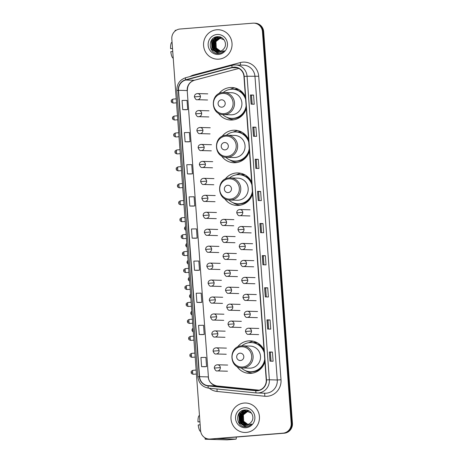 <?xml version="1.0" encoding="UTF-8"?>
<svg xmlns="http://www.w3.org/2000/svg" width="463" height="463" viewBox="0 0 463 463"><rect width="100%" height="100%" fill="white"/><g stroke="black" fill="none" stroke-linecap="round" stroke-linejoin="round"><path stroke-width="0.69" d="M264.043 350.08A16.263 15.742 -88.4 0 0 250.298 340.849A16.263 15.742 -88.4 0 0 248.648 340.895A16.263 15.742 -88.4 0 0 237.444 347.111M236.9 366.401A16.263 15.742 -88.4 0 0 249.383 373.369A16.263 15.742 -88.4 0 0 251.033 373.328A16.263 15.742 -88.4 0 0 264.905 361.794M253.226 341.219A16.263 15.742 -88.4 0 0 248.724 342.718M251.913 373.068A16.263 15.742 -88.4 0 0 252.329 373.166M251.716 182.162A16.263 15.742 -88.4 0 0 237.965 172.936A16.263 15.742 -88.4 0 0 236.315 172.977A16.263 15.742 -88.4 0 0 225.111 179.193M224.572 198.488A16.263 15.742 -88.4 0 0 237.05 205.456A16.263 15.742 -88.4 0 0 238.7 205.41A16.263 15.742 -88.4 0 0 252.572 193.875M240.893 173.307A16.263 15.742 -88.4 0 0 236.39 174.8M239.579 205.15A16.263 15.742 -88.4 0 0 239.996 205.254M248.579 139.45A16.263 15.742 -88.4 0 0 234.828 130.225A16.263 15.742 -88.4 0 0 233.178 130.265A16.263 15.742 -88.4 0 0 221.974 136.481M221.436 155.771A16.263 15.742 -88.4 0 0 233.913 162.739A16.263 15.742 -88.4 0 0 235.563 162.698A16.263 15.742 -88.4 0 0 249.435 151.164M237.756 130.589A16.263 15.742 -88.4 0 0 233.254 132.088M236.443 162.438A16.263 15.742 -88.4 0 0 236.859 162.536M245.442 96.738A16.263 15.742 -88.4 0 0 231.691 87.513A16.263 15.742 -88.4 0 0 230.042 87.553A16.263 15.742 -88.4 0 0 218.837 93.769M218.299 113.059A16.263 15.742 -88.4 0 0 230.777 120.027A16.263 15.742 -88.4 0 0 232.426 119.986A16.263 15.742 -88.4 0 0 246.304 108.452M234.619 87.877A16.263 15.742 -88.4 0 0 230.117 89.376M233.306 119.726A16.263 15.742 -88.4 0 0 233.728 119.824M234.29 89.342A14.885 14.405 91.6 0 1 236.02 89.093A14.885 14.405 91.6 0 1 237.531 89.058A14.885 14.405 91.6 0 1 238.017 89.075M238.3 89.22A14.885 14.405 -88.4 0 0 237.397 89.359M237.426 132.059A14.885 14.405 91.6 0 1 239.157 131.81A14.885 14.405 91.6 0 1 240.667 131.77A14.885 14.405 91.6 0 1 241.154 131.793M241.437 131.938A14.885 14.405 -88.4 0 0 240.534 132.071M240.563 174.771A14.885 14.405 91.6 0 1 242.294 174.522A14.885 14.405 91.6 0 1 243.804 174.482A14.885 14.405 91.6 0 1 244.29 174.505M244.574 174.649A14.885 14.405 -88.4 0 0 243.671 174.782M252.891 342.684A14.885 14.405 91.6 0 1 254.627 342.435A14.885 14.405 91.6 0 1 256.132 342.394A14.885 14.405 91.6 0 1 256.618 342.417M256.907 342.562A14.885 14.405 -88.4 0 0 255.998 342.701M209.207 439.046L210.439 439.08A9.208 8.907 -88.4 0 0 211.371 439.057L284.224 433.206A9.208 8.907 -88.4 0 0 292.437 423.315L263.673 31.675A9.208 8.907 -88.4 0 0 255.049 23.185L254.43 23.167A9.208 8.907 -88.4 0 1 263.059 31.658A9.208 8.907 -88.4 0 0 254.43 23.167L253.811 23.15A9.208 8.907 -88.4 0 0 252.879 23.173L180.026 29.024A9.208 8.907 -88.4 0 0 171.819 38.915L200.577 430.555A9.208 8.907 -88.4 0 0 209.207 439.046A9.208 8.907 -88.4 0 0 210.138 439.022L282.986 433.171A9.208 8.907 -88.4 0 0 291.198 423.28L262.44 31.64A9.208 8.907 -88.4 0 0 253.811 23.15M291.198 423.28L291.817 423.298L263.059 31.658L291.817 423.298A9.208 8.907 -88.4 0 1 283.605 433.189A9.208 8.907 -88.4 0 0 291.817 423.298L292.437 423.315M210.138 439.022L283.605 433.189L210.758 439.04A9.208 8.907 -88.4 0 1 209.82 439.063A9.208 8.907 -88.4 0 0 210.758 439.04L211.371 439.057M216.725 29.771A14.729 14.255 -88.4 0 0 203.552 44.83A14.729 14.255 -88.4 0 0 217.39 59.183A14.729 14.255 -88.4 0 0 218.883 59.142A14.729 14.255 -88.4 0 0 232.056 44.083A14.729 14.255 -88.4 0 0 218.218 29.73A14.729 14.255 -88.4 0 0 216.725 29.771A14.729 14.255 -88.4 0 0 203.552 44.83A14.729 14.255 -88.4 0 0 217.39 59.183A14.729 14.255 -88.4 0 0 218.883 59.142A14.729 14.255 -88.4 0 0 232.056 44.083A14.729 14.255 -88.4 0 0 218.218 29.73A14.729 14.255 -88.4 0 0 216.725 29.771M244.134 403.053A14.729 14.255 -88.4 0 0 230.962 418.112A14.729 14.255 -88.4 0 0 244.8 432.465A14.729 14.255 -88.4 0 0 246.293 432.425A14.729 14.255 -88.4 0 0 259.465 417.366A14.729 14.255 -88.4 0 0 245.627 403.013A14.729 14.255 -88.4 0 0 244.134 403.053A14.729 14.255 -88.4 0 0 230.962 418.112A14.729 14.255 -88.4 0 0 244.8 432.465A14.729 14.255 -88.4 0 0 246.293 432.425A14.729 14.255 -88.4 0 0 259.465 417.366A14.729 14.255 -88.4 0 0 245.627 403.013A14.729 14.255 -88.4 0 0 244.134 403.053M233.751 67.39A9.821 9.503 91.6 0 1 234.747 67.367A9.821 9.503 91.6 0 1 243.949 76.424L266.237 379.944A9.821 9.503 91.6 0 1 256.485 390.517A9.821 9.503 91.6 0 1 255.825 390.477L208.107 385.679A9.821 9.503 91.6 0 1 199.57 376.668L178.539 90.302A9.821 9.503 91.6 0 1 185.663 80.03L232.119 67.673A9.821 9.503 91.6 0 1 233.751 67.39M233.734 67.147A10.064 9.74 -88.4 0 0 232.061 67.436L185.605 79.792A10.064 9.74 -88.4 0 0 178.301 90.32L199.333 376.685A10.064 9.74 -88.4 0 0 208.084 385.922L255.802 390.72A10.064 9.74 -88.4 0 0 266.474 379.92L244.186 76.401A10.064 9.74 -88.4 0 0 233.734 67.147M270.016 361.163L273.106 361.25L272.435 352.071L269.339 351.984L270.016 361.163M271.034 361.192L270.375 352.239L269.339 351.984M270.375 352.239L272.435 352.071M267.655 329.037L270.745 329.124L270.074 319.945L266.977 319.858L267.655 329.037M268.673 329.066L268.013 320.112L266.977 319.858M268.013 320.112L270.074 319.945M265.293 296.91L268.39 296.997L267.712 287.818L264.622 287.731L265.293 296.91M266.312 296.939L265.658 287.986L264.622 287.731M265.658 287.986L267.712 287.818M262.938 264.784L266.028 264.871L265.357 255.692L262.261 255.605L262.938 264.784M263.956 264.813L263.297 255.854L262.261 255.605M263.297 255.86L265.357 255.692M251.137 104.152L254.233 104.239L253.556 95.06L250.466 94.973L251.137 104.152M252.161 104.181L251.502 95.222L250.466 94.973M251.502 95.228L253.556 95.06M253.498 136.278L256.595 136.365L255.917 127.186L252.827 127.099L253.498 136.278M254.517 136.307L253.863 127.348L252.827 127.099M253.863 127.354L255.917 127.186M255.86 168.405L258.95 168.491L258.279 159.313L255.182 159.226L255.86 168.405M256.878 168.434L256.218 159.475L255.182 159.226M256.218 159.48L258.279 159.313M258.215 200.531L261.311 200.618L260.634 191.439L257.544 191.352L258.215 200.531M259.239 200.56L258.58 191.601L257.544 191.352M258.58 191.607L260.634 191.439M260.576 232.657L263.667 232.744L262.996 223.565L259.905 223.479L260.576 232.657M261.595 232.686L260.941 223.727L259.905 223.479M260.941 223.733L262.996 223.565M199.981 302.489L196.885 302.403L201.862 302.327L201.185 293.148L196.214 293.224L196.885 302.403M199.246 334.535L204.218 334.454L203.546 325.275L198.569 325.35L199.246 334.535L202.337 334.616M204.698 366.748L201.602 366.661L206.579 366.58L205.908 357.401L200.93 357.482L201.602 366.661M192.903 206.11L189.807 206.023L194.784 205.948L194.107 196.769L189.136 196.844L189.807 206.023M190.542 173.984L187.451 173.897L192.423 173.822L191.751 164.643L186.774 164.718L187.451 173.897M188.181 141.857L185.09 141.771L190.067 141.695L189.39 132.516L184.413 132.592L185.09 141.771M185.825 109.731L182.729 109.644L187.706 109.569L187.029 100.39L182.057 100.465L182.729 109.644M197.62 270.363L194.524 270.276L199.501 270.201L198.83 261.022L193.852 261.097L194.524 270.276M192.168 238.15L197.145 238.075L196.468 228.896L191.491 228.971L192.168 238.15L195.259 238.237M197.145 238.075L195.23 238.237M194.784 205.948L192.868 206.11M192.423 173.822L190.513 173.984M190.067 141.695L188.152 141.857M187.706 109.569L185.79 109.731M199.501 270.201L197.591 270.363M201.862 302.327L199.947 302.489M204.218 334.454L202.308 334.616M206.579 366.58L204.663 366.742M219.827 51.289L216.03 48.488L215.689 41.577L220.637 37.758M220.758 37.74L221.129 37.682M221.25 37.671L221.621 37.642M219.954 51.266L216.279 48.493L215.932 41.583L220.758 37.792M220.88 37.769L221.25 37.706M221.372 37.688L221.708 37.659M219.329 51.37L215.052 48.459L214.705 41.548L220.145 37.653M220.272 37.642L220.637 37.619M219.45 51.352L215.295 48.465L214.954 41.554L220.266 37.677M220.394 37.665L221.378 37.619M218.831 51.41L214.068 48.43L213.727 41.52L219.659 37.59M218.953 51.405L214.317 48.436L213.97 41.525L219.676 37.607L220.394 37.59M214.664 50.126A6.933 6.713 -88.4 0 0 223.965 48.603C227.883 44.014 223.658 36.126 217.778 36.664C207.279 36.716 208.176 54.044 218.2 53.505L218.704 53.482C220.897 53.28 222.772 52.371 224.323 50.756L218.901 52.417L214.664 50.126C209.716 46.844 212.268 37.694 218.449 37.572L224.121 39.876M218.455 51.416L213.333 48.412L212.986 41.502L218.692 37.584L219.288 37.561M220.886 37.625L221.25 37.619M219.902 37.596L220.272 37.59M220.735 51.306L216.354 48.077L215.561 42.509M216.383 40.437L218.119 38.342M217.072 34.482A10.007 9.682 -88.4 0 0 208.147 45.235A10.007 9.682 -88.4 0 0 218.536 54.431A10.007 9.682 -88.4 0 0 227.455 43.684A10.007 9.682 -88.4 0 0 217.072 34.482M218.351 53.505L212.077 49.616L211.579 40.599L212.882 38.603M218.849 53.471L213.055 49.645L212.558 40.628L215.648 37.034M213.437 48.574L213.709 40.327M214.236 39.459L217.205 36.704M214.421 48.598L214.693 40.35M215.22 39.482L216.227 38.255M216.435 38.047L218.299 36.67M218.287 53.505L211.956 49.61L211.452 40.599L212.349 39.112M218.785 53.477L212.934 49.639L212.436 40.628L215.399 37.121M213.049 47.92L213.269 40.981M213.865 39.835L217.043 36.727M214.033 47.949L214.253 41.004M214.849 39.864L215.978 38.383M216.215 38.14L218.177 36.664M176.334 30.188A12.275 0.324 175.8 0 0 175.124 30.419L175.164 31.004M172.52 48.465L170.563 48.632L172.525 48.528M170.563 48.632A7.981 2.002 85.4 0 1 171.692 42.399L172.062 42.278M173.226 58.078L172.838 58.014A7.981 2.002 85.4 0 1 170.789 51.694L172.745 51.52M221.916 107.173A3.681 3.565 -88.4 0 0 225.197 103.214A3.681 3.565 -88.4 0 0 221.378 99.829A3.681 3.565 -88.4 0 0 218.09 103.787A3.681 3.565 -88.4 0 0 221.916 107.173M223.513 114.604A11.048 10.69 -88.4 0 0 224.63 114.575A11.048 10.69 -88.4 0 0 234.509 103.284A11.048 10.69 -88.4 0 0 224.133 92.519L222.992 92.548C209.78 92.907 210.295 114.928 223.513 114.604L230.927 114.812A11.048 10.69 -88.4 0 0 232.044 114.783A11.048 10.69 -88.4 0 0 241.923 103.492A11.048 10.69 -88.4 0 0 231.546 92.727L224.133 92.519A11.048 10.69 -88.4 0 0 223.016 92.548M222.61 114.54A14.579 14.104 -88.4 0 0 231.755 118.366A14.579 14.104 -88.4 0 0 233.23 118.331A14.579 14.104 -88.4 0 0 246.113 105.923M245.645 99.47A14.579 14.104 -88.4 0 0 232.571 89.226A14.579 14.104 -88.4 0 0 231.095 89.261A14.579 14.104 -88.4 0 0 223.23 92.531M231.755 118.366L232.061 118.378A14.579 14.104 -88.4 0 0 233.537 118.337A14.579 14.104 -88.4 0 0 246.206 107.121M245.558 98.335A14.579 14.104 -88.4 0 0 232.883 89.232L232.571 89.226M238.902 89.55A14.579 14.104 -88.4 0 0 236.9 89.347A14.579 14.104 -88.4 0 0 235.424 89.382A14.579 14.104 -88.4 0 0 234.886 89.44M233.931 119.79A15.956 15.441 91.6 0 1 226.748 117.266M240.633 90.702L240.129 91.055A14.718 14.237 -88.4 0 1 244.927 95.725M225.053 149.885A3.681 3.565 -88.4 0 0 228.334 145.926A3.681 3.565 -88.4 0 0 224.514 142.54A3.681 3.565 -88.4 0 0 221.227 146.499A3.681 3.565 -88.4 0 0 225.053 149.885M226.65 157.316A11.048 10.69 -88.4 0 0 227.767 157.287A11.048 10.69 -88.4 0 0 237.646 145.995A11.048 10.69 -88.4 0 0 227.269 135.231L226.129 135.26C212.916 135.624 213.431 157.64 226.65 157.316L234.064 157.524A11.048 10.69 -88.4 0 0 235.181 157.495A11.048 10.69 -88.4 0 0 245.06 146.204A11.048 10.69 -88.4 0 0 234.683 135.439L227.269 135.231A11.048 10.69 -88.4 0 0 226.152 135.26M225.747 157.252A14.579 14.104 -88.4 0 0 234.891 161.078A14.579 14.104 -88.4 0 0 236.367 161.043A14.579 14.104 -88.4 0 0 249.25 148.635M248.776 142.182A14.579 14.104 -88.4 0 0 235.708 131.938A14.579 14.104 -88.4 0 0 234.232 131.972A14.579 14.104 -88.4 0 0 226.366 135.242M234.891 161.078L235.198 161.089A14.579 14.104 -88.4 0 0 236.674 161.049A14.579 14.104 -88.4 0 0 249.343 149.833M248.695 141.047A14.579 14.104 -88.4 0 0 236.02 131.943L235.708 131.938M242.039 132.262A14.579 14.104 -88.4 0 0 240.037 132.059A14.579 14.104 -88.4 0 0 238.561 132.094A14.579 14.104 -88.4 0 0 238.023 132.152M237.068 162.501A15.956 15.441 91.6 0 1 229.885 159.978M243.769 133.413L243.266 133.766A14.718 14.237 -88.4 0 1 248.064 138.437M228.19 192.596A3.681 3.565 -88.4 0 0 231.471 188.644A3.681 3.565 -88.4 0 0 227.651 185.252A3.681 3.565 -88.4 0 0 224.364 189.211A3.681 3.565 -88.4 0 0 228.19 192.596M229.787 200.033A11.048 10.69 -88.4 0 0 230.904 200.004A11.048 10.69 -88.4 0 0 240.783 188.707A11.048 10.69 -88.4 0 0 230.406 177.942L229.266 177.971C216.053 178.336 216.568 200.357 229.787 200.033L237.201 200.242A11.048 10.69 -88.4 0 0 238.318 200.213A11.048 10.69 -88.4 0 0 248.197 188.916A11.048 10.69 -88.4 0 0 237.82 178.151L230.406 177.942A11.048 10.69 -88.4 0 0 229.289 177.971M228.884 199.97A14.579 14.104 -88.4 0 0 238.028 203.795A14.579 14.104 -88.4 0 0 239.504 203.755A14.579 14.104 -88.4 0 0 252.387 191.346M251.913 184.893A14.579 14.104 -88.4 0 0 238.844 174.649A14.579 14.104 -88.4 0 0 237.369 174.69A14.579 14.104 -88.4 0 0 229.503 177.954M238.028 203.795L238.335 203.801A14.579 14.104 -88.4 0 0 239.811 203.766A14.579 14.104 -88.4 0 0 252.48 192.544M251.831 183.759A14.579 14.104 -88.4 0 0 239.157 174.661L238.844 174.649M245.176 174.973A14.579 14.104 -88.4 0 0 243.173 174.771A14.579 14.104 -88.4 0 0 241.698 174.811A14.579 14.104 -88.4 0 0 241.159 174.864M240.204 205.213A15.956 15.441 91.6 0 1 233.022 202.69M246.906 176.131L246.403 176.478A14.718 14.237 -88.4 0 1 251.201 181.149M240.523 360.515A3.681 3.565 -88.4 0 0 243.804 356.556A3.681 3.565 -88.4 0 0 239.979 353.171A3.681 3.565 -88.4 0 0 236.697 357.129A3.681 3.565 -88.4 0 0 240.523 360.515M242.114 367.946A11.048 10.69 -88.4 0 0 243.237 367.917A11.048 10.69 -88.4 0 0 253.116 356.626A11.048 10.69 -88.4 0 0 242.739 345.861L241.599 345.89C228.381 346.249 228.896 368.27 242.114 367.946L249.528 368.154A11.048 10.69 -88.4 0 0 250.651 368.126A11.048 10.69 -88.4 0 0 260.53 356.834A11.048 10.69 -88.4 0 0 250.147 346.069L242.739 345.861A11.048 10.69 -88.4 0 0 241.617 345.89M241.217 367.882A14.579 14.104 -88.4 0 0 250.356 371.708A14.579 14.104 -88.4 0 0 251.837 371.667A14.579 14.104 -88.4 0 0 264.72 359.265M264.246 352.806A14.579 14.104 -88.4 0 0 251.177 342.562A14.579 14.104 -88.4 0 0 249.702 342.603A14.579 14.104 -88.4 0 0 241.831 345.873M250.356 371.708L250.668 371.72A14.579 14.104 -88.4 0 0 252.144 371.679A14.579 14.104 -88.4 0 0 264.807 360.463M264.165 351.677A14.579 14.104 -88.4 0 0 251.484 342.574L251.177 342.562M257.503 342.892A14.579 14.104 -88.4 0 0 255.507 342.684A14.579 14.104 -88.4 0 0 254.031 342.724A14.579 14.104 -88.4 0 0 253.493 342.776M252.538 373.132A15.956 15.441 91.6 0 1 245.349 370.608M259.234 344.044L258.736 344.397A14.718 14.237 -88.4 0 1 263.534 349.067M207.499 438.826A12.275 0.324 175.8 0 0 205.138 439.19A12.275 0.324 175.8 0 0 205.537 439.242L227.113 439.85L235.997 439.138L217.008 438.606M235.997 439.138A1.534 0.382 85.4 0 0 236.008 439.138L227.125 439.85A1.534 0.382 -94.6 0 1 227.125 439.85A1.534 0.382 -94.6 0 1 227.113 439.85M236.008 439.138A1.534 0.382 85.4 0 0 236.269 437.616L236.228 437.06M199.929 421.741L197.979 421.915L199.935 421.81M197.979 421.915A7.981 2.002 85.4 0 1 199.102 415.681L199.478 415.56M200.67 431.366L200.248 431.296A7.981 2.002 85.4 0 1 198.199 424.976L200.155 424.803M247.242 424.571L243.445 421.77L243.098 414.86L248.046 411.04M248.174 411.017L248.538 410.965M248.666 410.953L249.03 410.924M247.364 424.548L243.688 421.776L243.347 414.865L248.168 411.075M248.295 411.046L248.666 410.988M248.787 410.97L249.123 410.941M246.738 424.652L242.462 421.741L242.12 414.831L247.56 410.936M247.682 410.924L248.052 410.895M246.866 424.635L242.71 421.747L242.363 414.836L247.682 410.959M247.803 410.941L248.174 410.912M246.241 424.693L241.483 421.712L241.136 414.802L247.068 410.872M246.368 424.687L241.727 421.718L241.379 414.807L247.19 410.884M242.074 423.402A6.933 6.713 -88.4 0 0 251.374 421.886C255.292 417.29 251.068 409.408 245.187 409.946C234.689 409.998 235.592 427.32 245.616 426.788L246.119 426.764C248.313 426.562 250.182 425.653 251.733 424.033L246.31 425.7L242.074 423.402C237.125 420.12 239.678 410.976 245.859 410.855L251.531 413.158M245.87 424.693L240.743 421.689L240.401 414.779L246.108 410.86L246.698 410.843M248.174 410.895L248.787 410.901M248.295 410.907L248.666 410.895M247.19 410.866L247.803 410.872M247.311 410.878L247.682 410.872M248.145 424.583L243.764 421.359L242.971 415.791M243.793 413.719L245.535 411.624M244.481 407.764A10.007 9.682 -88.4 0 0 235.557 418.511A10.007 9.682 -88.4 0 0 245.946 427.714A10.007 9.682 -88.4 0 0 254.87 416.96A10.007 9.682 -88.4 0 0 244.481 407.764M245.766 426.782L239.487 422.898L238.989 413.881L240.297 411.885M246.258 426.753L240.471 422.922L239.973 413.91L243.063 410.316M240.853 421.851L241.125 413.604M241.645 412.736L244.614 409.986M241.831 421.88L242.103 413.633M242.629 412.764L243.636 411.538M243.851 411.329L245.714 409.946M245.703 426.788L239.365 422.893L238.867 413.881L239.765 412.394M246.2 426.759L240.349 422.922L239.851 413.905L242.809 410.403M240.459 421.203L240.679 414.258M241.281 413.118L244.452 410.004M241.443 421.232L241.663 414.287M242.259 413.141L243.393 411.665M243.625 411.422L245.593 409.946M263.673 31.675L262.44 31.64M284.224 433.206L282.986 433.171M189.98 76.557A15.343 14.851 91.6 0 1 193.771 74.948L240.228 62.586A15.343 14.851 91.6 0 1 258.713 76.256L281.006 379.776L277.268 379.996L254.98 76.476A12.275 11.882 -88.4 0 0 243.48 65.156L235.557 64.93A12.275 11.882 91.6 0 1 247.063 76.25L244.186 76.401M281.006 379.776A15.343 14.851 91.6 0 1 267.319 396.264A15.343 14.851 91.6 0 1 264.732 396.241L217.014 391.443A15.343 14.851 91.6 0 1 209.247 388.208M266.323 393.185A12.275 11.882 -88.4 0 0 277.268 379.996L269.35 379.77A12.275 11.882 91.6 0 1 257.162 392.994A12.275 11.882 91.6 0 1 256.334 392.942A3.067 0.77 95.7 0 0 256.334 392.942L265.079 393.214A12.275 11.882 -88.4 0 0 266.323 393.185M234.295 64.965L235.557 64.93A12.275 11.882 91.6 0 0 234.319 64.965L232.218 65.324A3.067 0.741 75.1 0 1 232.276 65.318A12.275 11.882 91.6 0 1 234.272 64.97M185.813 77.674A3.067 0.741 75.1 0 0 185.761 77.68L232.218 65.324A3.067 0.741 75.1 0 0 232.061 67.436M185.605 79.792A3.067 0.741 75.1 0 1 185.761 77.68C179.771 79.758 176.785 84.029 176.814 90.499L178.301 90.32M199.333 376.685L197.84 376.865C198.766 383.283 202.354 387.045 208.599 388.144A3.067 0.77 95.7 0 0 208.616 388.144L256.317 392.942A3.067 0.77 95.7 0 1 255.802 390.72M208.084 385.922A3.067 0.77 95.7 0 0 208.599 388.144L256.305 392.937M266.474 379.92L269.35 379.77L247.063 76.25L258.713 76.256M193.771 74.948A3.067 0.741 -104.9 0 1 193.899 75.515M240.228 62.586A3.067 0.741 -104.9 0 1 240.494 65.069M216.939 388.984A3.067 0.77 -84.3 0 1 217.014 391.443M264.356 393.197A3.067 0.77 -84.3 0 1 264.732 396.241M199.57 376.668L208.228 376.911A9.821 9.503 -88.4 0 0 216.771 385.922L259.205 390.187L216.794 385.922A5.527 1.389 -84.3 0 1 216.817 385.928M208.107 385.679L216.771 385.922A5.527 1.389 -84.3 0 1 216.794 385.922C211.359 384.458 208.564 381.46 208.408 376.934L187.202 90.545L208.408 376.934M255.825 390.477L257.15 390.512M232.119 67.673L237.357 67.818M185.663 80.03L194.321 80.273A9.821 9.503 -88.4 0 0 187.202 90.545L178.539 90.302M194.506 80.226A5.527 1.337 -104.9 0 1 194.419 80.261L238.833 68.449L194.321 80.273A5.527 1.337 -104.9 0 0 194.419 80.261C189.761 81.829 187.411 85.267 187.376 90.569M260.646 232.663L259.974 223.484M258.29 200.537L257.613 191.358M255.929 168.405L255.258 159.231M253.568 136.278L252.896 127.105M251.212 104.152L250.535 94.979M263.007 264.79L262.336 255.611M265.368 296.916L264.691 287.737M267.724 329.043L267.053 319.864M270.085 361.169L269.408 351.99M224.017 113.666A10.151 9.821 -88.4 0 0 233.068 102.757A10.151 9.821 -88.4 0 0 222.535 93.428A10.151 9.821 -88.4 0 0 213.484 104.331A10.151 9.821 -88.4 0 0 224.017 113.666M230.007 118.204A14.718 14.237 -88.4 0 0 244.458 112.573M227.154 156.378A10.151 9.821 -88.4 0 0 236.205 145.475A10.151 9.821 -88.4 0 0 225.672 136.139A10.151 9.821 -88.4 0 0 216.62 147.043A10.151 9.821 -88.4 0 0 227.154 156.378M233.144 160.916A14.718 14.237 -88.4 0 0 247.595 155.284M230.29 199.09A10.151 9.821 -88.4 0 0 239.342 188.186A10.151 9.821 -88.4 0 0 228.809 178.851A10.151 9.821 -88.4 0 0 219.757 189.761A10.151 9.821 -88.4 0 0 230.29 199.09M236.275 203.633A14.718 14.237 -88.4 0 0 250.732 197.996M242.624 367.009A10.151 9.821 -88.4 0 0 251.675 356.099A10.151 9.821 -88.4 0 0 241.136 346.77A10.151 9.821 -88.4 0 0 232.085 357.673A10.151 9.821 -88.4 0 0 242.624 367.009M248.608 371.546A14.718 14.237 -88.4 0 0 263.059 365.915M249.939 215.949L239.73 215.66A3.067 2.969 -88.4 0 0 242.774 212.355A3.067 2.969 -88.4 0 0 239.591 209.531M242.774 212.355L236.755 212.818C236.807 210.827 237.855 209.733 239.903 209.525L250.107 209.808M251.183 232.895L240.974 232.611A3.067 2.969 -88.4 0 0 244.024 229.307A3.067 2.969 -88.4 0 0 240.835 226.482M244.024 229.307L237.999 229.77C238.051 227.779 239.099 226.679 241.148 226.476L251.351 226.76M252.428 249.846L242.218 249.563A3.067 2.969 -88.4 0 0 245.268 246.258A3.067 2.969 -88.4 0 0 242.08 243.434M245.268 246.258L239.244 246.721C239.296 244.73 240.349 243.631 242.392 243.428L252.601 243.712M253.672 266.798L243.463 266.514A3.067 2.969 -88.4 0 0 246.513 263.204A3.067 2.969 -88.4 0 0 243.324 260.385M246.513 263.204L240.488 263.667C240.54 261.682 241.593 260.582 243.636 260.374L253.846 260.663M254.916 283.75L244.707 283.46A3.067 2.969 -88.4 0 0 247.757 280.156A3.067 2.969 -88.4 0 0 244.568 277.337M247.757 280.156L241.732 280.619C241.784 278.633 242.838 277.534 244.881 277.325L255.09 277.615M256.161 300.701L245.951 300.412A3.067 2.969 -88.4 0 0 249.001 297.107A3.067 2.969 -88.4 0 0 245.812 294.289M249.001 297.107L242.977 297.57C243.034 295.579 244.082 294.485 246.125 294.277L256.334 294.566M257.405 317.653L247.196 317.363A3.067 2.969 -88.4 0 0 250.246 314.059A3.067 2.969 -88.4 0 0 247.057 311.234M250.246 314.059L244.221 314.522C244.279 312.531 245.326 311.437 247.369 311.229L257.578 311.512M258.649 334.599L248.44 334.315A3.067 2.969 -88.4 0 0 251.49 331.01A3.067 2.969 -88.4 0 0 248.307 328.186M251.49 331.01L245.465 331.473C245.523 329.482 246.571 328.383 248.614 328.18L258.823 328.464M184.546 228.479L185.727 228.328M233.74 225.77L223.531 225.487A3.067 2.969 -88.4 0 0 226.581 222.182A3.067 2.969 -88.4 0 0 223.392 219.358M226.581 222.182L220.556 222.645C220.608 220.654 221.655 219.555 223.704 219.352L233.908 219.636M185.796 245.431L186.971 245.28M234.984 242.722L224.775 242.438A3.067 2.969 -88.4 0 0 227.825 239.134A3.067 2.969 -88.4 0 0 224.636 236.309M227.825 239.134L221.8 239.597C221.852 237.606 222.906 236.506 224.949 236.304L235.158 236.587M187.04 262.382L188.215 262.232M236.228 259.674L226.019 259.39A3.067 2.969 -88.4 0 0 229.069 256.08A3.067 2.969 -88.4 0 0 225.88 253.261M229.069 256.08L223.044 256.543C223.097 254.557 224.15 253.458 226.193 253.249L236.402 253.539M188.285 279.328L189.46 279.183M237.473 276.625L227.264 276.336A3.067 2.969 -88.4 0 0 230.314 273.031A3.067 2.969 -88.4 0 0 227.125 270.213M230.314 273.031L224.289 273.494C224.341 271.509 225.394 270.409 227.437 270.201L237.646 270.49M189.529 296.279L190.704 296.135M238.717 293.577L228.508 293.287A3.067 2.969 -88.4 0 0 231.558 289.983A3.067 2.969 -88.4 0 0 228.369 287.164M231.558 289.983L225.533 290.446C225.591 288.455 226.639 287.361 228.681 287.153L238.891 287.442M190.773 313.231L191.954 313.081M239.961 310.528L229.752 310.239A3.067 2.969 -88.4 0 0 232.802 306.934A3.067 2.969 -88.4 0 0 229.613 304.11M232.802 306.934L226.777 307.397C226.835 305.406 227.883 304.313 229.926 304.104L240.135 304.388M192.018 330.183L193.198 330.032M241.206 327.474L230.996 327.191A3.067 2.969 -88.4 0 0 234.046 323.886A3.067 2.969 -88.4 0 0 230.863 321.062M234.046 323.886L228.028 324.349C228.08 322.358 229.127 321.258 231.17 321.056L241.379 321.339M172.705 101.073A1.997 0.498 -94.6 0 1 173.052 99.094C170.28 100.338 171.565 100.905 171.217 101.229L172.705 101.073A1.997 0.498 -94.6 0 0 173.37 103.075L176.513 102.821M171.287 101.241L171.217 101.229C171.605 101.507 170.43 102.288 173.37 103.075M207.58 99.996L197.371 99.707A3.067 2.969 -88.4 0 0 200.421 96.402A3.067 2.969 -88.4 0 0 197.238 93.578M200.421 96.402L194.396 96.865C194.454 94.874 195.502 93.781 197.545 93.572L207.754 93.856M173.949 118.019A1.997 0.498 -94.6 0 1 174.296 116.045C171.524 117.284 172.815 117.857 172.468 118.181L173.949 118.019A1.997 0.498 -94.6 0 0 174.615 120.021L177.757 119.772M172.531 118.187L172.468 118.181C172.849 118.459 171.675 119.24 174.615 120.021M208.825 116.942L198.621 116.659A3.067 2.969 -88.4 0 0 201.665 113.354A3.067 2.969 -88.4 0 0 198.482 110.53M201.665 113.354L195.646 113.817C195.699 111.826 196.746 110.726 198.789 110.524L208.998 110.807M175.199 134.97A1.997 0.498 -94.6 0 1 175.541 132.997C172.768 134.235 174.059 134.802 173.712 135.132L175.199 134.97A1.997 0.498 -94.6 0 0 175.859 136.973L179.002 136.724M173.775 135.138L173.712 135.132C174.1 135.404 172.919 136.191 175.859 136.973M210.069 133.894L199.866 133.61A3.067 2.969 -88.4 0 0 202.91 130.306A3.067 2.969 -88.4 0 0 199.727 127.481M202.91 130.306L196.891 130.763C196.943 128.778 197.99 127.678 200.033 127.475L210.243 127.759M176.444 151.922A1.997 0.498 -94.6 0 1 176.785 149.948C174.013 151.187 175.303 151.754 174.956 152.084L176.444 151.922A1.997 0.498 -94.6 0 0 177.103 153.924L180.246 153.67M175.02 152.09L174.956 152.084C175.344 152.356 174.163 153.137 177.103 153.924M211.313 150.845L201.11 150.562A3.067 2.969 -88.4 0 0 204.154 147.251A3.067 2.969 -88.4 0 0 200.971 144.433M204.154 147.251L198.135 147.714C198.187 145.729 199.235 144.63 201.278 144.421L211.487 144.711M177.688 168.873A1.997 0.498 -94.6 0 1 178.029 166.9C175.257 168.138 176.548 168.706 176.2 169.036L177.688 168.873A1.997 0.498 -94.6 0 0 178.348 170.876L181.49 170.621M176.264 169.041L176.2 169.036C176.588 169.308 175.408 170.089 178.348 170.876M212.558 167.797L202.354 167.508A3.067 2.969 -88.4 0 0 205.398 164.203A3.067 2.969 -88.4 0 0 202.215 161.384M205.398 164.203L199.379 164.666C199.431 162.681 200.479 161.581 202.528 161.373L212.731 161.662M178.932 185.825A1.997 0.498 -94.6 0 1 179.274 183.852C176.501 185.09 177.792 185.657 177.445 185.981L178.932 185.825A1.997 0.498 -94.6 0 0 179.592 187.828L182.735 187.573M177.508 185.993L177.445 185.981C177.833 186.259 176.658 187.04 179.592 187.828M213.808 184.749L203.598 184.459A3.067 2.969 -88.4 0 0 206.643 181.155A3.067 2.969 -88.4 0 0 203.46 178.33M206.643 181.155L200.624 181.618C200.676 179.627 201.723 178.533 203.772 178.324L213.975 178.614M180.176 202.777A1.997 0.498 -94.6 0 1 180.518 200.797C177.746 202.042 179.036 202.609 178.689 202.933L180.176 202.777A1.997 0.498 -94.6 0 0 180.836 204.779L183.979 204.524M178.753 202.944L178.689 202.933C179.077 203.211 177.902 203.992 180.836 204.779M215.052 201.7L204.843 201.411A3.067 2.969 -88.4 0 0 207.893 198.106A3.067 2.969 -88.4 0 0 204.704 195.282M207.893 198.106L201.868 198.569C201.92 196.578 202.968 195.484 205.016 195.276L215.22 195.56M181.421 219.722A1.997 0.498 -94.6 0 1 181.762 217.749C178.99 218.987 180.281 219.56 179.933 219.884L181.421 219.722A1.997 0.498 -94.6 0 0 182.081 221.725L185.223 221.476M179.997 219.89L179.933 219.884C180.321 220.162 179.146 220.944 182.081 221.725M216.296 218.646L206.087 218.362A3.067 2.969 -88.4 0 0 209.137 215.058A3.067 2.969 -88.4 0 0 205.948 212.233M209.137 215.058L203.112 215.521C203.164 213.53 204.218 212.43 206.261 212.228L216.464 212.511M182.665 236.674A1.997 0.498 -94.6 0 1 183.007 234.7C180.234 235.939 181.525 236.506 181.178 236.836L182.665 236.674A1.997 0.498 -94.6 0 0 183.325 238.676L186.467 238.428M181.241 236.842L181.178 236.836C181.565 237.108 180.391 237.895 183.325 238.676M217.541 235.598L207.331 235.314A3.067 2.969 -88.4 0 0 210.381 232.009A3.067 2.969 -88.4 0 0 207.192 229.185M210.381 232.009L204.357 232.467C204.409 230.481 205.462 229.382 207.505 229.179L217.714 229.463M183.909 253.626A1.997 0.498 -94.6 0 1 184.251 251.652C181.479 252.891 182.769 253.458 182.422 253.788L183.909 253.626A1.997 0.498 -94.6 0 0 184.575 255.628L187.712 255.373M182.486 253.793L182.422 253.788C182.81 254.06 181.635 254.841 184.575 255.628M218.785 252.549L208.576 252.266A3.067 2.969 -88.4 0 0 211.626 248.955A3.067 2.969 -88.4 0 0 208.437 246.137M211.626 248.955L205.601 249.418C205.653 247.433 206.706 246.333 208.749 246.125L218.958 246.414M185.154 270.577A1.997 0.498 -94.6 0 1 185.495 268.604C182.723 269.842 184.014 270.409 183.666 270.739L185.154 270.577A1.997 0.498 -94.6 0 0 185.819 272.58L188.956 272.325M183.73 270.745L183.666 270.739C184.054 271.011 182.879 271.793 185.819 272.58M220.029 269.501L209.82 269.211A3.067 2.969 -88.4 0 0 212.87 265.907A3.067 2.969 -88.4 0 0 209.681 263.088M212.87 265.907L206.845 266.37C206.903 264.385 207.951 263.285 209.994 263.077L220.203 263.366M186.398 287.529A1.997 0.498 -94.6 0 1 186.745 285.555C183.967 286.794 185.258 287.361 184.911 287.685L186.398 287.529A1.997 0.498 -94.6 0 0 187.064 289.531L190.2 289.277M184.974 287.697L184.911 287.685C185.298 287.963 184.124 288.744 187.064 289.531M221.273 286.452L211.064 286.163A3.067 2.969 -88.4 0 0 214.114 282.858A3.067 2.969 -88.4 0 0 210.925 280.034M214.114 282.858L208.09 283.321C208.147 281.33 209.195 280.237 211.238 280.028L221.447 280.318M187.642 304.48A1.997 0.498 -94.6 0 1 187.99 302.501C185.217 303.745 186.502 304.313 186.155 304.637L187.642 304.48A1.997 0.498 -94.6 0 0 188.308 306.483L191.451 306.228M186.224 304.648L186.155 304.637C186.543 304.914 185.368 305.696 188.308 306.483M222.518 303.404L212.309 303.115A3.067 2.969 -88.4 0 0 215.359 299.81A3.067 2.969 -88.4 0 0 212.17 296.986M215.359 299.81L209.334 300.273C209.392 298.282 210.439 297.188 212.482 296.98L222.691 297.263M188.887 321.426A1.997 0.498 -94.6 0 1 189.234 319.453C186.462 320.691 187.752 321.264 187.405 321.588L188.887 321.426A1.997 0.498 -94.6 0 0 189.552 323.429L192.695 323.18M187.469 321.594L187.405 321.588C187.787 321.866 186.612 322.647 189.552 323.429M223.762 320.35L213.553 320.066A3.067 2.969 -88.4 0 0 216.603 316.761A3.067 2.969 -88.4 0 0 213.42 313.937M216.603 316.761L210.584 317.224C210.636 315.234 211.684 314.134 213.727 313.931L223.936 314.215M190.131 338.378A1.997 0.498 -94.6 0 1 190.478 336.404C187.706 337.643 188.997 338.21 188.649 338.54L190.131 338.378A1.997 0.498 -94.6 0 0 190.797 340.38L193.939 340.131M188.713 338.546L188.649 338.54C189.037 338.812 187.856 339.599 190.797 340.38M225.006 337.301L214.803 337.018A3.067 2.969 -88.4 0 0 217.847 333.713A3.067 2.969 -88.4 0 0 214.664 330.889M217.847 333.713L211.828 334.176C211.88 332.185 212.928 331.086 214.971 330.883L225.18 331.167M191.381 355.329A1.997 0.498 -94.6 0 1 191.723 353.356C188.95 354.594 190.241 355.162 189.894 355.491L191.381 355.329A1.997 0.498 -94.6 0 0 192.041 357.332L195.183 357.077M189.957 355.497L189.894 355.491C190.281 355.763 189.101 356.545 192.041 357.332M226.251 354.253L216.047 353.969A3.067 2.969 -88.4 0 0 219.092 350.659A3.067 2.969 -88.4 0 0 215.908 347.84M219.092 350.659L213.073 351.122C213.125 349.137 214.172 348.037 216.215 347.829L226.424 348.118M192.625 372.281A1.997 0.498 -94.6 0 1 192.967 370.307C190.195 371.546 191.485 372.113 191.138 372.443L192.625 372.281A1.997 0.498 -94.6 0 0 193.285 374.283L196.428 374.029M191.202 372.449L191.138 372.443C191.526 372.715 190.345 373.496 193.285 374.283M227.495 371.204L217.292 370.915A3.067 2.969 -88.4 0 0 220.336 367.61A3.067 2.969 -88.4 0 0 217.153 364.792M220.336 367.61L214.317 368.073C214.369 366.088 215.417 364.989 217.46 364.78L227.669 365.07M176.814 90.499L197.84 376.865M268.893 102.763L269.061 105.043M238.624 89.394L236.9 89.347M272.03 145.475L272.198 147.755M241.761 132.105L240.037 132.059M275.167 188.186L275.335 190.472M244.898 174.817L243.173 174.771M287.5 356.105L287.668 358.385M257.225 342.736L255.507 342.684M239.73 215.66C238.7 216.076 237.704 215.127 236.755 212.818M240.974 232.611C239.944 233.022 238.949 232.079 237.999 229.77M242.218 249.563C241.188 249.974 240.199 249.03 239.244 246.721M243.463 266.514C242.433 266.925 241.443 265.976 240.488 263.667M244.707 283.46C243.677 283.877 242.687 282.928 241.732 280.619M245.951 300.412C244.921 300.828 243.932 299.879 242.977 297.57M247.196 317.363C246.166 317.78 245.176 316.831 244.221 314.522M248.44 334.315C247.41 334.726 246.42 333.782 245.465 331.473M185.594 226.534L184.76 227.304L184.482 228.467L184.945 229.607L185.866 230.227M223.531 225.487C222.5 225.898 221.505 224.954 220.556 222.645M186.838 243.486L186.004 244.256L185.727 245.419L186.19 246.559L187.11 247.173M224.775 242.438C223.745 242.849 222.755 241.906 221.8 239.597M188.082 260.432L187.249 261.201L186.971 262.371L187.434 263.505L188.354 264.124M226.019 259.39C224.989 259.801 223.999 258.852 223.044 256.543M189.332 277.383L188.493 278.153L188.221 279.322L188.678 280.456L189.599 281.076M227.264 276.336C226.233 276.752 225.244 275.803 224.289 273.494M190.577 294.335L189.737 295.105L189.465 296.274L189.923 297.408L190.843 298.027M228.508 293.287C227.478 293.704 226.488 292.755 225.533 290.446M191.821 311.286L190.982 312.056L190.71 313.225L191.167 314.36L192.093 314.979M229.752 310.239C228.722 310.656 227.732 309.706 226.777 307.397M193.065 328.238L192.232 329.008L191.954 330.171L192.411 331.311L193.337 331.93M230.996 327.191C229.966 327.601 228.977 326.658 228.028 324.349M173.052 99.094L176.218 98.839M197.371 99.707C196.341 100.124 195.351 99.175 194.396 96.865M174.296 116.045L177.462 115.791M198.621 116.659C197.585 117.07 196.596 116.126 195.646 113.817M175.541 132.997L178.706 132.742M199.866 133.61C198.83 134.021 197.84 133.072 196.891 130.763M176.785 149.948L179.951 149.694M201.11 150.562C200.08 150.973 199.084 150.024 198.135 147.714M178.029 166.9L181.195 166.645M202.354 167.508C201.324 167.924 200.329 166.975 199.379 164.666M179.274 183.852L182.439 183.597M203.598 184.459C202.568 184.876 201.573 183.927 200.624 181.618M180.518 200.797L183.689 200.543M204.843 201.411C203.813 201.827 202.817 200.878 201.868 198.569M181.762 217.749L184.934 217.494M206.087 218.362C205.057 218.773 204.067 217.83 203.112 215.521M183.007 234.7L186.178 234.446M207.331 235.314C206.301 235.725 205.312 234.776 204.357 232.467M184.251 251.652L187.422 251.397M208.576 252.266C207.546 252.676 206.556 251.727 205.601 249.418M185.495 268.604L188.667 268.349M209.82 269.211C208.79 269.628 207.8 268.679 206.845 266.37M186.745 285.555L189.911 285.301M211.064 286.163C210.034 286.58 209.044 285.63 208.09 283.321M187.99 302.501L191.155 302.246M212.309 303.115C211.278 303.531 210.289 302.582 209.334 300.273M189.234 319.453L192.4 319.198M213.553 320.066C212.523 320.477 211.533 319.534 210.584 317.224M190.478 336.404L193.644 336.15M214.803 337.018C213.767 337.429 212.777 336.479 211.828 334.176M191.723 353.356L194.888 353.101M216.047 353.969C215.011 354.38 214.022 353.431 213.073 351.122M192.967 370.307L196.133 370.053M217.292 370.915C216.262 371.332 215.266 370.383 214.317 368.073M205.138 439.19L205.04 437.842"/></g></svg>
